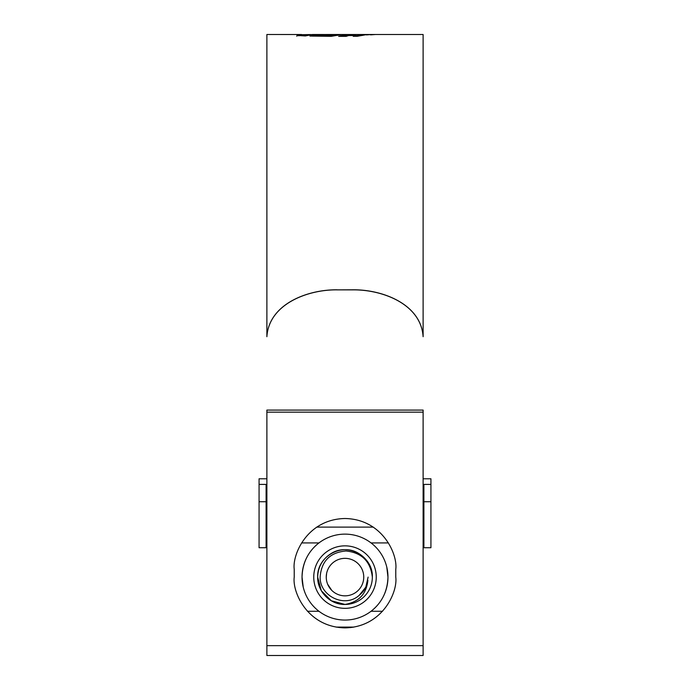 <?xml version="1.0" encoding="UTF-8"?>
<svg xmlns="http://www.w3.org/2000/svg" width="690" height="690" viewBox="0 0 690 690"><rect width="100%" height="100%" fill="white"/><g stroke="black" fill="none" stroke-linecap="round" stroke-linejoin="round"><path stroke-width="1.03" d="M430.931 501.725L430.931 547.722L423.893 547.722L423.893 501.725L430.931 501.725L430.931 484.406L423.893 484.406L423.893 501.725M423.117 478.782L430.931 478.782L430.931 484.406M266.883 484.406L259.069 484.406L259.069 478.782L266.883 478.782M423.893 484.406L423.117 484.406M259.069 501.725L259.069 547.722L266.107 547.722L266.107 501.725L259.069 501.725L259.069 484.406M266.107 484.406L266.107 501.725M327.681 584.266L331.743 590.355M326.249 577.099A18.751 18.751 0 0 0 345 595.841A18.751 18.751 0 0 0 363.751 577.099A18.751 18.751 0 0 0 345 558.348A18.751 18.751 0 0 0 326.249 577.099L326.612 573.45M320.134 577.099C319.66 596.125 344.81 608.364 359.171 595.349C364.018 591.477 366.925 586.483 367.882 580.359C366.381 594.056 358.757 602.077 345 604.44C330.294 604.914 317.383 591.606 317.659 577.099C318.03 566.783 322.584 558.891 331.329 553.414C348.372 542.504 373.273 556.882 372.341 577.099A27.341 27.341 0 0 1 345 604.44L331.329 600.774L321.324 590.769L317.659 577.099C316.727 556.882 341.628 542.504 358.671 553.414C367.416 558.891 371.97 566.783 372.341 577.099C370.513 561.332 361.724 552.63 345.983 550.982C330.001 552.423 321.385 561.125 320.134 577.099M317.659 577.099L321.324 590.769L331.329 600.774L345 604.44L331.329 600.774L321.324 590.769L317.659 577.099L321.324 590.769L331.329 600.774L345 604.44L331.329 600.774L321.324 590.769L317.659 577.099L321.324 590.769L331.329 600.774L345 604.44L331.329 600.774L321.324 590.769L317.659 577.099L321.324 590.769L331.329 600.774L345 604.44L331.329 600.774L321.324 590.769L317.659 577.099C318.03 566.783 322.584 558.891 331.329 553.414C348.372 542.504 373.273 556.882 372.341 577.099C371.97 566.783 367.416 558.891 358.671 553.414C341.628 542.504 316.727 556.882 317.659 577.099C318.03 566.783 322.584 558.891 331.329 553.414C348.372 542.504 373.273 556.882 372.341 577.099C373.273 556.882 348.372 542.504 331.329 553.414C322.584 558.891 318.03 566.783 317.659 577.099C318.03 566.783 322.584 558.891 331.329 553.414C348.372 542.504 373.273 556.882 372.341 577.099C371.97 566.783 367.416 558.891 358.671 553.414C341.628 542.504 316.727 556.882 317.659 577.099C318.03 566.783 322.584 558.891 331.329 553.414C348.372 542.504 373.273 556.882 372.341 577.099C373.273 556.882 348.372 542.504 331.329 553.414C322.584 558.891 318.03 566.783 317.659 577.099C318.03 566.783 322.584 558.891 331.329 553.414C348.372 542.504 373.273 556.882 372.341 577.099C373.273 556.882 348.372 542.504 331.329 553.414C322.584 558.891 318.03 566.783 317.659 577.099C316.727 556.882 341.628 542.504 358.671 553.414C367.416 558.891 371.97 566.783 372.341 577.099C373.273 556.882 348.372 542.504 331.329 553.414C322.584 558.891 318.03 566.783 317.659 577.099C318.03 566.783 322.584 558.891 331.329 553.414C348.372 542.504 373.273 556.882 372.341 577.099C373.273 556.882 348.372 542.504 331.329 553.414C322.584 558.891 318.03 566.783 317.659 577.099C316.727 556.882 341.628 542.504 358.671 553.414C367.416 558.891 371.97 566.783 372.341 577.099C373.273 556.882 348.372 542.504 331.329 553.414C322.584 558.891 318.03 566.783 317.659 577.099L321.324 590.769L331.329 600.774L345 604.44L331.329 600.774L321.324 590.769L317.659 577.099L321.324 590.769L331.329 600.774L345 604.44L331.329 600.774L321.324 590.769L317.659 577.099L321.324 590.769L331.329 600.774L345 604.44L331.329 600.774L321.324 590.769L317.659 577.099L321.324 590.769L331.329 600.774L345 604.44L331.329 600.774L321.324 590.769L317.659 577.099L321.324 590.769L331.329 600.774M368.115 577.099L365.795 587.181L359.171 595.349L365.795 587.181L368.115 577.099L365.795 587.181L359.171 595.349L365.795 587.181L368.115 577.099L365.795 587.181L359.171 595.349L365.795 587.181L368.115 577.099L365.795 587.181L359.171 595.349L365.795 587.181L368.115 577.099L365.795 587.181L359.171 595.349L365.795 587.181L368.115 577.099L365.795 587.181L359.171 595.349L365.795 587.181L368.115 577.099L365.795 587.181L359.171 595.349L365.795 587.181L368.115 577.099L365.795 587.181L359.171 595.349L365.795 587.181L368.115 577.099L365.795 587.181L359.171 595.349L365.795 587.181L368.115 577.099L365.795 587.181L359.171 595.349L365.795 587.181L368.115 577.099L365.795 587.181L359.171 595.349L365.795 587.181L368.115 577.099L365.795 587.181L359.171 595.349L365.795 587.181L368.115 577.099L365.795 587.181L359.171 595.349L365.795 587.181L368.115 577.099L365.795 587.181L359.171 595.349L365.795 587.181L368.115 577.099L365.795 587.181L359.171 595.349L365.795 587.181L368.115 577.099L365.795 587.181L359.171 595.349L365.795 587.181L368.115 577.099L365.795 587.181L359.171 595.349L365.795 587.181L368.115 577.099L365.795 587.181L359.171 595.349L365.795 587.181L368.115 577.099L365.795 587.181L359.171 595.349L365.795 587.181L368.115 577.099L365.795 587.181L359.171 595.349L365.795 587.181L368.115 577.099L365.795 587.181L359.171 595.349L365.795 587.181L368.115 577.099M382.562 611.262L371.048 611.262C381.88 602.775 387.513 591.382 387.961 577.099A42.961 42.961 0 0 0 345 534.129A42.961 42.961 0 0 0 302.039 577.099A42.961 42.961 0 0 0 345 620.06A42.961 42.961 0 0 0 387.961 577.099L386.788 567.128M318.953 611.262L307.438 611.262M303.212 587.061L302.039 577.099C302.487 562.807 308.12 551.422 318.953 542.927L301.599 542.927M313.752 577.099A31.248 31.248 0 0 1 345 545.85A31.248 31.248 0 0 1 376.248 577.099A31.248 31.248 0 0 1 345 608.339A31.248 31.248 0 0 1 313.752 577.099M373.264 527.1L316.736 527.1M350.166 627.607L353.875 627.089L336.125 627.089L344.94 627.874M371.048 542.927L388.401 542.927M423.117 336.703C420.978 303.807 381.898 289.49 352.814 289.869L352.814 289.809C382.019 289.377 421.055 303.919 423.117 336.642L423.117 34.5L380.457 34.5M352.814 289.869L337.186 289.869C307.99 289.446 268.953 303.971 266.883 336.703L266.883 34.5L301.599 34.517L296.959 35.423L305.325 35.958L312.346 34.5L337.867 34.526L340.851 34.69L331.209 36.337L309.913 36.053L312.734 35.207L329.63 35.449L332.088 34.793L317.969 34.647M380.276 34.5L326.465 34.5M296.855 36.285L296.959 35.578M311.164 34.552L301.599 34.698M366.407 34.914L370.97 34.552L366.407 34.914M370.565 34.854L375.127 34.526L370.565 34.854M379.638 34.5L380.664 34.5M338.661 36.363L346.13 36.354L348.648 35.544L355.669 35.535L353.237 36.311L357.394 36.268L366.847 34.569L345.957 34.543L338.661 36.363M423.117 645.65L423.117 410.084L266.883 410.084L266.883 655.5L423.117 655.5L423.117 645.65L266.883 645.65M395.775 569.284C397.82 554.432 382.579 519.199 345 518.509C307.421 519.199 292.18 554.432 294.225 569.284L294.225 577.099C292.18 591.951 307.421 627.176 345 627.874C382.579 627.176 397.82 591.951 395.775 577.099L395.775 569.284M352.814 289.809L337.186 289.869M266.883 336.703L266.883 336.642C269.005 303.764 308.102 289.421 337.186 289.809M387.073 34.5L403.478 34.5L387.073 34.5M301.599 34.517L301.599 35.302L298.52 35.785M337.867 34.526L337.867 35.302L332.088 35.294M332.088 34.793L332.088 35.578L329.63 36.234L312.32 36.104M312.734 35.983L312.734 35.207M329.63 36.234L329.63 35.449M355.669 36.285L355.669 35.535M362.845 35.354L360.128 35.354L360.128 34.569M360.128 35.354L358.058 35.69L358.058 34.905M351.089 35.544L351.089 34.905M358.058 35.69L355.669 35.69M351.089 35.337L345.957 35.328L345.957 34.543M345.957 35.328L341.084 36.363M392.567 34.5L395.077 34.5M423.117 412.163L266.883 412.163M423.893 533.663L423.117 533.663M266.883 533.663L266.107 533.663M307.533 35.285L301.599 35.285"/></g></svg>
